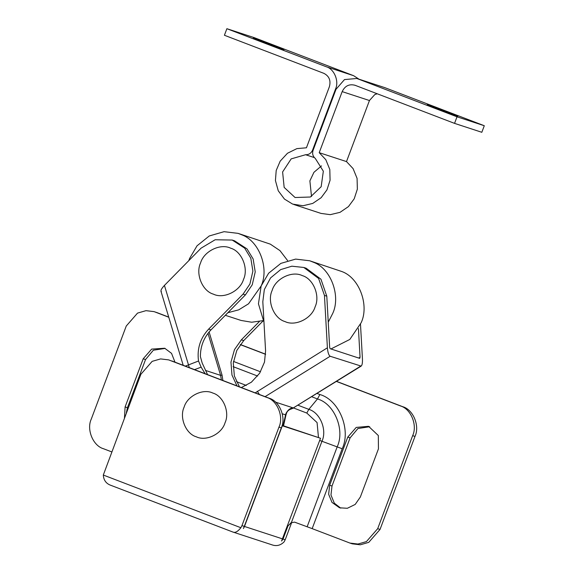 <?xml version="1.0" encoding="UTF-8"?>
<svg xmlns="http://www.w3.org/2000/svg" width="574" height="574" viewBox="0 0 574 574"><rect width="100%" height="100%" fill="white"/><g stroke="black" fill="none" stroke-linecap="round" stroke-linejoin="round"><path stroke-width="0.86" d="M358.441 328.593L360.049 357.222L359.733 358.37L330.122 348.698L329.655 347.284L326.793 296.177L324.454 295.416L327.395 347.801C327.804 352.486 328.723 355.306 330.165 356.253L361.168 366.112L293.3 407.935L360.558 366.19C361.936 366.162 362.574 363.851 362.459 359.267L360.501 324.389M286.39 413.581L285.967 413.452C288.048 409.721 290.494 407.884 293.3 407.935L291.692 408.796C290.2 409.334 287.509 410.123 286.39 413.581L285.974 415.031L285.558 414.851L285.967 413.452M241.331 387.558L251.412 382.184L259.649 373.208L264.499 362.101L265.583 350.922L262.82 301.694L264.334 289.561L270.591 277.895L280.636 269.622L291.85 266.192L303.804 267.47L318.599 278.44L324.454 295.416M303.804 267.47L306.143 268.23L320.938 279.201L326.793 296.177M161.394 291.642C160.333 290.831 161.344 288.758 164.437 285.414L189.32 367.647M207.587 374.643L202.199 363.077L200.391 356.605C200.376 346.258 203.906 337.354 210.981 329.885L245.399 294.9L252.237 284.797L255.229 271.875L253.141 258.967L247.007 248.894L234.551 240.822L232.212 240.054L215.164 239.753L201.065 248.176L164.437 285.414M210.981 329.885L208.642 329.117C200.261 338.165 196.889 348.798 198.525 361.01L201.151 367.173L205.148 373.71M259.34 321.555L241.374 339.815L243.713 340.583L263.208 320.766M243.713 340.583L236.804 350.441L233.288 363.005L234.357 375.984L239.466 386.84M241.374 339.815L234.493 349.616L230.963 362.115L231.968 375.044L236.997 385.9M208.642 329.117L243.06 294.132L249.905 284.037L252.89 271.115L250.802 258.2L244.668 248.133L232.212 240.054M328.249 322.165L332.748 313.375C340.906 295.969 330.99 268.603 313.504 262.275L309.666 260.768L295.653 259.096L280.865 263.38L268.625 273.224L261.148 285.967L258.444 303.818L263.968 322.107M330.947 348.963L349.817 339.442L361.19 322.674C369.355 305.26 359.432 277.902 341.953 271.574L309.659 260.768M315.119 306.81C320.349 295.811 313.289 278.648 302.276 275.606C292.037 270.512 275.47 278.627 272.162 290.365C266.924 301.364 273.985 318.527 284.998 321.569C295.237 326.663 311.804 318.548 315.119 306.81M282.968 49.407L254.325 38.444C252.904 37.977 252.998 38.085 254.612 38.767L283.972 49.687M254.325 38.444C252.904 37.977 252.998 38.085 254.612 38.767M428.204 105.013L456.847 115.984C458.267 116.45 458.174 116.343 456.56 115.661L427.2 104.741M456.847 115.984C458.267 116.45 458.174 116.343 456.56 115.661M335.525 89.07C339.263 81.214 334.219 68.959 326.348 66.785L226.881 28.7L224.412 35.265L323.88 73.35C329.196 76.098 331.033 80.561 329.383 86.724L306.437 147.783L296.873 148.623L287.481 153.258L280.198 161.129L276.209 170.456L275.427 180.53L278.254 190.776L284.46 199.085L292.589 204.079L303 205.75L312.737 203.426L321.16 197.693L326.943 189.879L330.079 180.229L329.806 169.466L325.817 159.708L319.216 152.677L342.169 91.618C344.967 85.849 349.265 83.739 355.076 85.296L454.543 123.374L457.012 116.809L356.82 78.473L344.479 79.592L336.034 89.271L313.081 150.323C312.069 153.631 312.808 156.336 315.298 158.446L323.341 171.21L321.16 186.722L310.369 197.018L295.058 197.513L284.159 187.404L282.609 171.956L291.169 158.89L305.576 154.729C308.826 154.808 311.158 153.28 312.572 150.13L335.525 89.07L336.041 89.243M355.076 85.296L354.646 85.139M359.023 79.19L353.627 75.696L254.153 37.611L226.881 28.7M321.505 165.886L313.942 172.308L309.881 180.875L311.51 196.466M454.543 123.374L481.823 132.293L484.291 125.728L384.824 87.643L356.82 78.473M377.218 93.77L374.757 94.602L369.448 100.529L342.169 91.618M321.06 213.413L330.28 214.662L340.016 212.344L348.44 206.604L354.215 198.791L357.358 189.14L357.078 178.378L353.096 168.62L346.495 161.588L369.448 100.529M484.291 125.728L457.012 116.809M346.495 161.588L319.216 152.677M227.871 312.715L238.741 309.838L248.564 303.782L261.148 285.967C269.314 268.553 259.391 241.195 241.905 234.866L238.067 233.36L224.054 231.681L209.266 235.964L197.026 245.816L189.556 258.551L188.839 260.596M225.324 315.305L241.087 320.45L251.656 322.229L263.129 320.615M287.617 260.603L279.976 250.623L270.354 244.158L238.067 233.36M243.519 279.402C248.75 268.395 241.69 251.233 230.676 248.19C220.438 243.096 203.878 251.211 200.563 262.949C195.325 273.956 202.392 291.118 213.406 294.153C223.645 299.255 240.205 291.14 243.519 279.402M225.037 422.765C221.88 433.944 206.109 441.671 196.358 436.821C185.868 433.922 179.138 417.578 184.125 407.095C187.282 395.916 203.053 388.189 212.811 393.046C223.3 395.938 230.023 412.283 225.037 422.765M266.738 397.416L269.077 398.184C279.567 401.075 286.29 417.42 281.31 427.903L278.971 427.135C283.951 416.659 277.228 400.315 266.738 397.416L168.613 359.876L160.605 358.915L152.153 361.362L140.888 374.27L103.306 475.05L240.865 527.721C237.779 531.668 235.096 533.095 232.814 532.012L271.897 544.798M282.107 425.363L320.507 438.256L281.583 541.024L283.039 539.058L285.199 539.761L284.116 541.856C280.392 545.594 276.151 546.513 271.387 544.618M240.865 527.721L241.948 525.626L244.287 526.394L243.398 528.546L244.481 526.458L282.322 425.779L320.507 438.256M103.306 475.05C103.65 480.309 106.247 483.767 111.098 485.417L232.893 532.048M165.14 348.418L153.351 350.219L145.538 359.546L127.435 407.698L126.28 413.144M174.984 362.158L171.547 353.369L164.709 348.246L151.651 349.107L143.199 358.786L125.103 406.937L124.465 417.965M360.35 497.005L378.445 448.854L378.316 435.523L368.558 426.31L356.21 427.422L347.765 437.108L329.663 485.26L328.637 494.25L331.987 502.408L339.564 507.803L347.335 508.284L355.206 504.424L360.35 497.005M369.706 426.733L357.918 428.541L350.097 437.869L332.002 486.02L330.968 495.018L334.326 503.176L340.741 508.141M317.106 393.463L319.89 394.532C339.026 399.813 351.295 429.632 342.197 448.746L312.17 528.632L294.555 522.125L290.853 522.849M168.613 359.876L169.574 360.214M291.018 522.828L287.976 525.928L291.377 522.605L321.949 441.27L319.696 440.43M287.976 525.928L283.039 539.058M285.199 539.761L291.692 522.484M269.077 398.184L171.913 360.981M244.287 526.394L281.31 427.903M153.99 311.617L157.29 312.722L153.99 311.617L145.983 310.663L137.53 313.11L126.266 326.01L91.302 419.034C86.315 429.51 93.045 445.854 103.535 448.753L111.715 451.889M377.692 528.683L380.031 529.443L368.766 542.351L360.314 544.798L352.307 543.843L349.968 543.076L357.975 544.037L366.427 541.591L377.692 528.683L412.656 435.659C417.642 425.183 410.912 408.839 400.422 405.94L336.457 381.452M312.17 528.632L349.968 543.076M400.422 405.94L402.761 406.708C413.251 409.606 419.974 425.944 414.995 436.427L412.656 435.659M402.761 406.708L336.586 381.373M265.618 354.201L240.355 344.522M168.734 317.106L157.29 312.722M380.031 529.443L414.995 436.427M265.611 354.33L240.276 344.63M168.778 317.25L154.951 311.955M278.971 427.135L241.948 525.626M358.721 358.04L360.049 357.222M283.104 425.686L285.558 414.851L282.293 413.782M255.186 392.86L327.395 347.801M257.382 391.267L259.362 394.46M330.165 356.253L265.088 396.656M275.52 402.123L293.3 407.935M221.392 379.923L220.61 375.374L207.989 333.336M209.094 331.959L222.052 375.116L222.899 380.505M205.463 370.424L220.61 375.374L222.052 375.116M198.525 361.01L185.345 366.126M204.739 372.985L203.992 373.265M194.514 369.634L201.151 367.173M245.399 294.9L243.06 294.132M264.162 41.967L263.983 42.447M353.627 75.696L326.348 66.785M313.095 150.302L312.572 150.13M314.351 157.592L305.576 154.729M384.824 87.643L357.545 78.724M244.481 526.458L282.666 538.936M127.435 407.698L125.103 406.937M145.538 359.546L143.199 358.786M332.002 486.02L329.663 485.26M350.097 437.869L347.765 437.108M182.683 365.107L183.049 364.791M307.147 526.745L337.175 446.859C345.211 429.969 334.369 403.615 317.458 398.952L311.775 396.77M257.626 376.042L233.116 366.657M233.475 361.441L260.524 371.801M298.093 405.266L308.826 409.37L317.458 398.952L319.89 394.532M318.47 437.474L317.078 422.586L306.803 413.058L308.826 409.37C320.084 412.484 327.302 430.019 321.949 441.27L342.197 448.746M232.814 532.012L111.098 485.417M306.803 413.058L293.651 408.021M236.438 381.653L246.325 385.441M283.527 425.822L285.974 415.031M293.809 407.92L291.692 408.796M183.199 365.301L160.95 291.19M293.788 204.502L321.067 213.42"/></g></svg>
